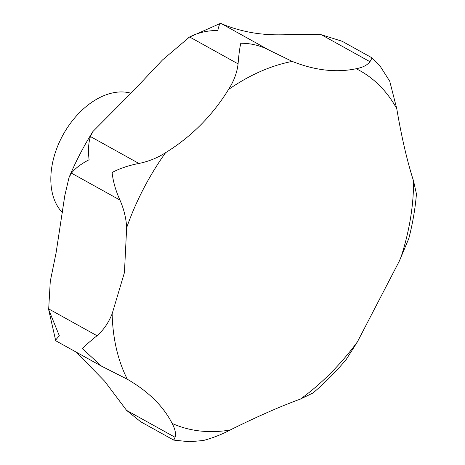<?xml version="1.0" encoding="UTF-8"?>
<svg xmlns="http://www.w3.org/2000/svg" width="465" height="465" viewBox="0 0 465 465"><rect width="100%" height="100%" fill="white"/><g stroke="black" fill="none" stroke-linecap="round" stroke-linejoin="round"><path stroke-width="0.7" d="M371.57 58.201C372.517 57.137 371.971 58.305 369.942 61.7C367.362 65.135 362.776 67.483 356.19 68.733C336.317 72.883 315.008 70.448 292.264 61.421L269.183 50.185C260.423 45.553 250.961 43.245 240.789 43.251C239.661 48.221 238.76 55.097 238.086 63.879C237.045 72.72 233.854 81.259 228.507 89.507C212.406 115.64 191.435 136.698 165.592 152.683C157.565 157.868 148.672 161.46 138.919 163.459C128.979 165.337 120.028 168.347 112.077 172.498C113.129 181.646 115.75 190.83 119.935 200.049C123.934 209.14 126.178 218.358 126.666 227.705L124.428 272.612L112.141 313.794C108.56 322.751 103.526 330.063 97.04 335.736C90.402 341.043 85.508 345.338 82.357 348.611L101.539 366.176L127.358 379.266C148.434 391.495 163.372 406.224 172.155 423.435C175.154 429.102 176.125 433.717 175.073 437.292C173.741 440.372 173.387 440.93 174.009 438.977M76.26 352.145L104.631 381.184L126.59 410.38L140.639 421.732L173.736 440.105L189.412 441.75L203.31 440.524C212.918 437.925 221.834 434.438 230.053 430.055C256.546 416.873 280.011 406.538 300.448 399.051L313.073 392.954M346.187 359.544L357.428 341.833L399.296 261.15L408.805 238.516M55.974 340.758C55.044 340.793 56.172 339.159 59.375 335.852L48.651 309.574L50.278 281.325L56.085 252.838L64.798 195.573L69.023 177.531L71.453 173.131C75.22 168.33 81.102 163.866 89.094 159.739C88.001 150.573 88.449 142.836 90.437 136.541L92.907 131.525L134.089 90.088L162.506 59.95L189.604 36.968C198.235 32.602 207.634 30.44 217.806 30.492C218.934 25.465 219.899 23.058 220.701 23.267C221.875 24.157 240.876 32.184 262.987 34.108C278.988 36.026 303.895 33.346 321.46 34.788L342.095 41.245L372.006 57.846L379.806 65.652L389.734 81.212L396.767 108.74A199.921 131.95 119 0 0 356.19 68.733M188.651 37.479L220.701 23.267L269.183 50.185M130.903 93.221A69.878 46.122 119 0 0 55.661 151.538A69.878 46.122 119 0 0 62.618 212.807M408.718 238.865C412.635 223.77 415.216 208.808 416.448 193.963L413.565 181.025C407.218 161.367 401.615 137.268 396.767 108.74M101.539 366.176L55.713 340.74L48.651 309.574M112.141 313.794A199.921 131.95 119 0 0 127.358 379.266M172.155 423.435A199.921 131.95 119 0 0 230.053 430.055M300.448 399.051A199.921 131.95 119 0 0 357.428 341.833M48.552 308.824L97.04 335.736M321.46 34.788L369.942 61.7M189.604 36.968L238.086 63.879M90.437 136.541L138.919 163.459M71.453 173.131L119.935 200.049M126.59 410.38L175.073 437.292M165.592 152.683A199.921 131.95 119 0 0 126.666 227.705M292.264 61.421A199.921 131.95 119 0 0 228.507 89.507M400.406 258.993A199.921 131.95 119 0 0 413.565 181.025M69.018 177.525C75.702 161.576 83.665 146.243 92.907 131.525M346.379 359.305C335.968 371.727 324.832 382.968 312.968 393.041"/></g></svg>
